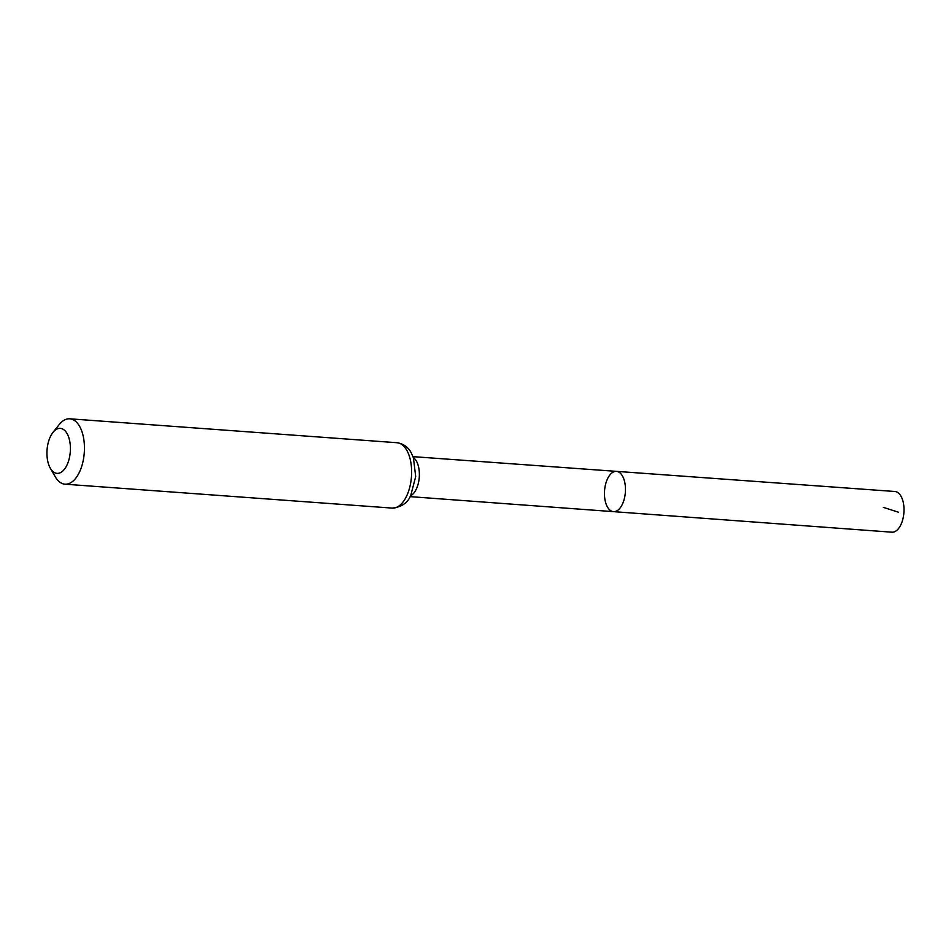 <?xml version="1.0" encoding="UTF-8"?>
<svg xmlns="http://www.w3.org/2000/svg" width="951" height="951" viewBox="0 0 951 951"><rect width="100%" height="100%" fill="white"/><g stroke="black" fill="none" stroke-linecap="round" stroke-linejoin="round"><path stroke-width="1.43" d="M616.426 471.363A20.197 10.437 94.2 0 1 625.366 492.261A20.197 10.437 94.2 0 1 613.49 511.65A20.197 10.437 94.2 0 1 605.002 487.055A20.197 10.437 94.2 0 1 616.426 471.363A20.197 10.437 94.2 0 1 625.366 492.261A20.197 10.437 94.2 0 1 613.49 511.65L891.907 532.191A20.399 10.532 94.2 0 0 903.45 516.345A20.399 10.532 94.2 0 0 894.879 491.501L413.007 456.646M47.55 445.888A22.562 11.65 94.2 0 1 52.971 432.408A22.562 11.65 94.2 0 1 68.365 436.331A22.562 11.65 94.2 0 1 66.154 466.656A22.562 11.65 94.2 0 1 50.355 468.296A22.562 11.65 94.2 0 1 47.55 445.888M52.971 432.408L59.117 424.681A32.774 16.928 94.2 0 1 69.78 418.809A32.774 16.928 94.2 0 1 84.282 452.735A32.774 16.928 94.2 0 1 65.013 484.19A32.774 16.928 94.2 0 1 55.301 476.831L50.355 468.296M883.336 507.347L898.422 512.209M413.34 457.55A20.042 10.354 94.2 0 1 419.272 477.212A20.042 10.354 94.2 0 1 410.547 495.804M396.959 442.714A32.774 16.928 94.2 0 1 411.462 476.641A32.774 16.928 94.2 0 1 392.181 508.096C401.572 507.109 407.765 502.877 410.773 495.376L415.694 476.57L413.447 457.847L411.201 452.783C410.356 451.238 406.933 444.307 396.959 442.714L69.78 418.809M410.095 496.636L613.49 511.65M65.013 484.19L392.181 508.096"/></g></svg>
